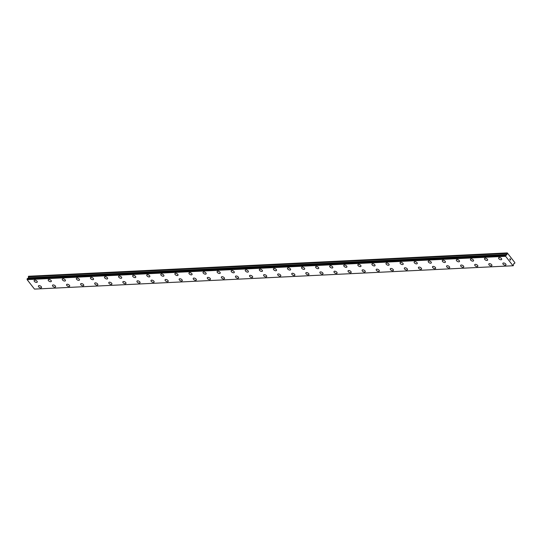 <?xml version="1.0" encoding="UTF-8"?>
<svg xmlns="http://www.w3.org/2000/svg" width="542" height="542" viewBox="0 0 542 542"><rect width="100%" height="100%" fill="white"/><g stroke="black" fill="none" stroke-linecap="round" stroke-linejoin="round"><path stroke-width="0.81" d="M37.235 282.104A1.741 0.894 28.3 0 1 36.592 282.416A1.741 0.894 28.3 0 1 34.776 281.732A1.741 0.894 28.3 0 1 34.166 280.451A1.741 0.894 28.3 0 1 34.81 280.139A1.741 0.894 28.3 0 1 36.632 280.824A1.741 0.894 28.3 0 1 37.235 282.104A1.741 0.894 28.3 0 1 36.592 282.423A1.741 0.894 28.3 0 1 34.769 281.738A1.741 0.894 28.3 0 1 34.166 280.458M51.307 281.42A1.741 0.894 28.3 0 1 50.67 281.732A1.741 0.894 28.3 0 1 48.848 281.047A1.741 0.894 28.3 0 1 48.245 279.767A1.741 0.894 28.3 0 1 48.888 279.455A1.741 0.894 28.3 0 1 50.704 280.139A1.741 0.894 28.3 0 1 51.307 281.42A1.741 0.894 28.3 0 1 50.663 281.738A1.741 0.894 28.3 0 1 48.848 281.047A1.741 0.894 28.3 0 1 48.238 279.767M65.386 280.736A1.741 0.894 28.3 0 1 64.742 281.047A1.741 0.894 28.3 0 1 62.919 280.363A1.741 0.894 28.3 0 1 62.316 279.083A1.741 0.894 28.3 0 1 62.96 278.764A1.741 0.894 28.3 0 1 64.776 279.455A1.741 0.894 28.3 0 1 65.386 280.736A1.741 0.894 28.3 0 1 64.742 281.047A1.741 0.894 28.3 0 1 62.919 280.363A1.741 0.894 28.3 0 1 62.316 279.083M79.457 280.045A1.741 0.894 28.3 0 1 78.814 280.356A1.741 0.894 28.3 0 1 76.998 279.672A1.741 0.894 28.3 0 1 76.388 278.392A1.741 0.894 28.3 0 1 77.032 278.08A1.741 0.894 28.3 0 1 78.854 278.764A1.741 0.894 28.3 0 1 79.457 280.045A1.741 0.894 28.3 0 1 78.814 280.363A1.741 0.894 28.3 0 1 76.991 279.679A1.741 0.894 28.3 0 1 76.388 278.398M93.536 279.36A1.741 0.894 28.3 0 1 92.892 279.672A1.741 0.894 28.3 0 1 91.07 278.988A1.741 0.894 28.3 0 1 90.467 277.707A1.741 0.894 28.3 0 1 91.11 277.396A1.741 0.894 28.3 0 1 92.926 278.08A1.741 0.894 28.3 0 1 93.529 279.36A1.741 0.894 28.3 0 1 92.885 279.679A1.741 0.894 28.3 0 1 91.07 278.995A1.741 0.894 28.3 0 1 90.467 277.707M107.607 278.676A1.741 0.894 28.3 0 1 106.964 278.988A1.741 0.894 28.3 0 1 105.148 278.303A1.741 0.894 28.3 0 1 104.538 277.023A1.741 0.894 28.3 0 1 105.182 276.711A1.741 0.894 28.3 0 1 107.004 277.396A1.741 0.894 28.3 0 1 107.607 278.676A1.741 0.894 28.3 0 1 106.964 278.988A1.741 0.894 28.3 0 1 105.141 278.303A1.741 0.894 28.3 0 1 104.538 277.023M121.679 277.992A1.741 0.894 28.3 0 1 121.035 278.303A1.741 0.894 28.3 0 1 119.213 277.619A1.741 0.894 28.3 0 1 118.61 276.339A1.741 0.894 28.3 0 1 119.254 276.02A1.741 0.894 28.3 0 1 121.076 276.711A1.741 0.894 28.3 0 1 121.679 277.992A1.741 0.894 28.3 0 1 121.035 278.303A1.741 0.894 28.3 0 1 119.22 277.619A1.741 0.894 28.3 0 1 118.617 276.339M135.757 277.301A1.741 0.894 28.3 0 1 135.114 277.612A1.741 0.894 28.3 0 1 133.291 276.928A1.741 0.894 28.3 0 1 132.688 275.648A1.741 0.894 28.3 0 1 133.332 275.336A1.741 0.894 28.3 0 1 135.148 276.02A1.741 0.894 28.3 0 1 135.751 277.301A1.741 0.894 28.3 0 1 135.107 277.619A1.741 0.894 28.3 0 1 133.291 276.935A1.741 0.894 28.3 0 1 132.688 275.654M149.829 276.616A1.741 0.894 28.3 0 1 149.185 276.928A1.741 0.894 28.3 0 1 147.37 276.244A1.741 0.894 28.3 0 1 146.76 274.963A1.741 0.894 28.3 0 1 147.404 274.652A1.741 0.894 28.3 0 1 149.226 275.336A1.741 0.894 28.3 0 1 149.829 276.616A1.741 0.894 28.3 0 1 149.185 276.935A1.741 0.894 28.3 0 1 147.363 276.244A1.741 0.894 28.3 0 1 146.76 274.963M163.901 275.932A1.741 0.894 28.3 0 1 163.264 276.244A1.741 0.894 28.3 0 1 161.441 275.56A1.741 0.894 28.3 0 1 160.839 274.279A1.741 0.894 28.3 0 1 161.475 273.961A1.741 0.894 28.3 0 1 163.298 274.652A1.741 0.894 28.3 0 1 163.901 275.932A1.741 0.894 28.3 0 1 163.257 276.244A1.741 0.894 28.3 0 1 161.441 275.56A1.741 0.894 28.3 0 1 160.832 274.279M177.979 275.241A1.741 0.894 28.3 0 1 177.336 275.56A1.741 0.894 28.3 0 1 175.513 274.875A1.741 0.894 28.3 0 1 174.91 273.595A1.741 0.894 28.3 0 1 175.554 273.276A1.741 0.894 28.3 0 1 177.37 273.961A1.741 0.894 28.3 0 1 177.979 275.241A1.741 0.894 28.3 0 1 177.336 275.553A1.741 0.894 28.3 0 1 175.513 274.869A1.741 0.894 28.3 0 1 174.91 273.588M192.051 274.557A1.741 0.894 28.3 0 1 191.407 274.869A1.741 0.894 28.3 0 1 189.592 274.184A1.741 0.894 28.3 0 1 188.982 272.904A1.741 0.894 28.3 0 1 189.625 272.592A1.741 0.894 28.3 0 1 191.448 273.276A1.741 0.894 28.3 0 1 192.051 274.557A1.741 0.894 28.3 0 1 191.407 274.875A1.741 0.894 28.3 0 1 189.585 274.191A1.741 0.894 28.3 0 1 188.982 272.904M206.123 273.873A1.741 0.894 28.3 0 1 205.486 274.184A1.741 0.894 28.3 0 1 203.663 273.5A1.741 0.894 28.3 0 1 203.06 272.219A1.741 0.894 28.3 0 1 203.704 271.908A1.741 0.894 28.3 0 1 205.52 272.592A1.741 0.894 28.3 0 1 206.123 273.873A1.741 0.894 28.3 0 1 205.479 274.184A1.741 0.894 28.3 0 1 203.663 273.5A1.741 0.894 28.3 0 1 203.06 272.219M220.201 273.182A1.741 0.894 28.3 0 1 219.557 273.5A1.741 0.894 28.3 0 1 217.742 272.816A1.741 0.894 28.3 0 1 217.132 271.535A1.741 0.894 28.3 0 1 217.776 271.217A1.741 0.894 28.3 0 1 219.598 271.908A1.741 0.894 28.3 0 1 220.201 273.188A1.741 0.894 28.3 0 1 219.557 273.5A1.741 0.894 28.3 0 1 217.735 272.816A1.741 0.894 28.3 0 1 217.132 271.535M234.273 272.497A1.741 0.894 28.3 0 1 233.629 272.816A1.741 0.894 28.3 0 1 231.807 272.131A1.741 0.894 28.3 0 1 231.204 270.851A1.741 0.894 28.3 0 1 231.847 270.533A1.741 0.894 28.3 0 1 233.67 271.217A1.741 0.894 28.3 0 1 234.273 272.497A1.741 0.894 28.3 0 1 233.629 272.809A1.741 0.894 28.3 0 1 231.813 272.125A1.741 0.894 28.3 0 1 231.21 270.844M248.351 271.813A1.741 0.894 28.3 0 1 247.708 272.125A1.741 0.894 28.3 0 1 245.885 271.44A1.741 0.894 28.3 0 1 245.282 270.16A1.741 0.894 28.3 0 1 245.926 269.848A1.741 0.894 28.3 0 1 247.741 270.533A1.741 0.894 28.3 0 1 248.344 271.813A1.741 0.894 28.3 0 1 247.701 272.131A1.741 0.894 28.3 0 1 245.885 271.44A1.741 0.894 28.3 0 1 245.282 270.16M262.423 271.129A1.741 0.894 28.3 0 1 261.779 271.44A1.741 0.894 28.3 0 1 259.964 270.756A1.741 0.894 28.3 0 1 259.354 269.476A1.741 0.894 28.3 0 1 259.997 269.157A1.741 0.894 28.3 0 1 261.82 269.848A1.741 0.894 28.3 0 1 262.423 271.129A1.741 0.894 28.3 0 1 261.779 271.44A1.741 0.894 28.3 0 1 259.957 270.756A1.741 0.894 28.3 0 1 259.354 269.476M276.495 270.438A1.741 0.894 28.3 0 1 275.858 270.749A1.741 0.894 28.3 0 1 274.035 270.065A1.741 0.894 28.3 0 1 273.432 268.785A1.741 0.894 28.3 0 1 274.069 268.473A1.741 0.894 28.3 0 1 275.892 269.157A1.741 0.894 28.3 0 1 276.495 270.438A1.741 0.894 28.3 0 1 275.851 270.756A1.741 0.894 28.3 0 1 274.035 270.072A1.741 0.894 28.3 0 1 273.425 268.791M290.573 269.753A1.741 0.894 28.3 0 1 289.929 270.065A1.741 0.894 28.3 0 1 288.107 269.381A1.741 0.894 28.3 0 1 287.504 268.1A1.741 0.894 28.3 0 1 288.148 267.789A1.741 0.894 28.3 0 1 289.963 268.473A1.741 0.894 28.3 0 1 290.573 269.753A1.741 0.894 28.3 0 1 289.929 270.072A1.741 0.894 28.3 0 1 288.107 269.388A1.741 0.894 28.3 0 1 287.504 268.1M304.645 269.069A1.741 0.894 28.3 0 1 304.001 269.381A1.741 0.894 28.3 0 1 302.185 268.697A1.741 0.894 28.3 0 1 301.576 267.416A1.741 0.894 28.3 0 1 302.219 267.104A1.741 0.894 28.3 0 1 304.042 267.789A1.741 0.894 28.3 0 1 304.645 269.069A1.741 0.894 28.3 0 1 304.001 269.381A1.741 0.894 28.3 0 1 302.179 268.697A1.741 0.894 28.3 0 1 301.576 267.416M318.716 268.378A1.741 0.894 28.3 0 1 318.079 268.697A1.741 0.894 28.3 0 1 316.257 268.012A1.741 0.894 28.3 0 1 315.654 266.732A1.741 0.894 28.3 0 1 316.298 266.413A1.741 0.894 28.3 0 1 318.113 267.104A1.741 0.894 28.3 0 1 318.716 268.385A1.741 0.894 28.3 0 1 318.073 268.697A1.741 0.894 28.3 0 1 316.257 268.012A1.741 0.894 28.3 0 1 315.654 266.732M332.795 267.694A1.741 0.894 28.3 0 1 332.151 268.005A1.741 0.894 28.3 0 1 330.335 267.321A1.741 0.894 28.3 0 1 329.726 266.041A1.741 0.894 28.3 0 1 330.369 265.729A1.741 0.894 28.3 0 1 332.192 266.413A1.741 0.894 28.3 0 1 332.795 267.694A1.741 0.894 28.3 0 1 332.151 268.012A1.741 0.894 28.3 0 1 330.329 267.328A1.741 0.894 28.3 0 1 329.726 266.047M346.866 267.01A1.741 0.894 28.3 0 1 346.223 267.321A1.741 0.894 28.3 0 1 344.407 266.637A1.741 0.894 28.3 0 1 343.804 265.356A1.741 0.894 28.3 0 1 344.441 265.045A1.741 0.894 28.3 0 1 346.263 265.729A1.741 0.894 28.3 0 1 346.866 267.01A1.741 0.894 28.3 0 1 346.223 267.328A1.741 0.894 28.3 0 1 344.4 266.637A1.741 0.894 28.3 0 1 343.797 265.356M360.945 266.325A1.741 0.894 28.3 0 1 360.301 266.637A1.741 0.894 28.3 0 1 358.479 265.953A1.741 0.894 28.3 0 1 357.876 264.672A1.741 0.894 28.3 0 1 358.519 264.354A1.741 0.894 28.3 0 1 360.335 265.045A1.741 0.894 28.3 0 1 360.938 266.325A1.741 0.894 28.3 0 1 360.294 266.637A1.741 0.894 28.3 0 1 358.479 265.953A1.741 0.894 28.3 0 1 357.876 264.672M375.017 265.634A1.741 0.894 28.3 0 1 374.373 265.946A1.741 0.894 28.3 0 1 372.557 265.262A1.741 0.894 28.3 0 1 371.947 263.981A1.741 0.894 28.3 0 1 372.591 263.669A1.741 0.894 28.3 0 1 374.414 264.354A1.741 0.894 28.3 0 1 375.017 265.634A1.741 0.894 28.3 0 1 374.373 265.953A1.741 0.894 28.3 0 1 372.55 265.268A1.741 0.894 28.3 0 1 371.947 263.988M389.088 264.95A1.741 0.894 28.3 0 1 388.445 265.268A1.741 0.894 28.3 0 1 386.629 264.584A1.741 0.894 28.3 0 1 386.019 263.297A1.741 0.894 28.3 0 1 386.663 262.985A1.741 0.894 28.3 0 1 388.485 263.669A1.741 0.894 28.3 0 1 389.088 264.95A1.741 0.894 28.3 0 1 388.451 265.262A1.741 0.894 28.3 0 1 386.629 264.577A1.741 0.894 28.3 0 1 386.026 263.297M403.167 264.266A1.741 0.894 28.3 0 1 402.523 264.577A1.741 0.894 28.3 0 1 400.701 263.893A1.741 0.894 28.3 0 1 400.098 262.613A1.741 0.894 28.3 0 1 400.741 262.301A1.741 0.894 28.3 0 1 402.557 262.985A1.741 0.894 28.3 0 1 403.167 264.266A1.741 0.894 28.3 0 1 402.523 264.577A1.741 0.894 28.3 0 1 400.701 263.893A1.741 0.894 28.3 0 1 400.098 262.613M417.238 263.575A1.741 0.894 28.3 0 1 416.595 263.893A1.741 0.894 28.3 0 1 414.779 263.209A1.741 0.894 28.3 0 1 414.169 261.928A1.741 0.894 28.3 0 1 414.813 261.61A1.741 0.894 28.3 0 1 416.635 262.301A1.741 0.894 28.3 0 1 417.238 263.581A1.741 0.894 28.3 0 1 416.595 263.893A1.741 0.894 28.3 0 1 414.772 263.209A1.741 0.894 28.3 0 1 414.169 261.928M431.31 262.89A1.741 0.894 28.3 0 1 430.673 263.202A1.741 0.894 28.3 0 1 428.851 262.518A1.741 0.894 28.3 0 1 428.248 261.237A1.741 0.894 28.3 0 1 428.891 260.926A1.741 0.894 28.3 0 1 430.707 261.61A1.741 0.894 28.3 0 1 431.31 262.89A1.741 0.894 28.3 0 1 430.666 263.209A1.741 0.894 28.3 0 1 428.851 262.524A1.741 0.894 28.3 0 1 428.248 261.244M445.388 262.206A1.741 0.894 28.3 0 1 444.745 262.518A1.741 0.894 28.3 0 1 442.929 261.833A1.741 0.894 28.3 0 1 442.319 260.553A1.741 0.894 28.3 0 1 442.963 260.241A1.741 0.894 28.3 0 1 444.786 260.926A1.741 0.894 28.3 0 1 445.388 262.206A1.741 0.894 28.3 0 1 444.745 262.524A1.741 0.894 28.3 0 1 442.922 261.833A1.741 0.894 28.3 0 1 442.319 260.553M459.46 261.522A1.741 0.894 28.3 0 1 458.817 261.833A1.741 0.894 28.3 0 1 457.001 261.149A1.741 0.894 28.3 0 1 456.391 259.869A1.741 0.894 28.3 0 1 457.035 259.55A1.741 0.894 28.3 0 1 458.857 260.241A1.741 0.894 28.3 0 1 459.46 261.522A1.741 0.894 28.3 0 1 458.817 261.833A1.741 0.894 28.3 0 1 456.994 261.149A1.741 0.894 28.3 0 1 456.391 259.869M473.539 260.831A1.741 0.894 28.3 0 1 472.895 261.142A1.741 0.894 28.3 0 1 471.073 260.458A1.741 0.894 28.3 0 1 470.47 259.178A1.741 0.894 28.3 0 1 471.113 258.866A1.741 0.894 28.3 0 1 472.929 259.55A1.741 0.894 28.3 0 1 473.532 260.831A1.741 0.894 28.3 0 1 472.888 261.149A1.741 0.894 28.3 0 1 471.073 260.465A1.741 0.894 28.3 0 1 470.47 259.184M487.61 260.146A1.741 0.894 28.3 0 1 486.967 260.458A1.741 0.894 28.3 0 1 485.151 259.774A1.741 0.894 28.3 0 1 484.541 258.493A1.741 0.894 28.3 0 1 485.185 258.182A1.741 0.894 28.3 0 1 487.007 258.866A1.741 0.894 28.3 0 1 487.61 260.146A1.741 0.894 28.3 0 1 486.967 260.465A1.741 0.894 28.3 0 1 485.144 259.781A1.741 0.894 28.3 0 1 484.541 258.493M501.682 259.462A1.741 0.894 28.3 0 1 501.038 259.774A1.741 0.894 28.3 0 1 499.223 259.09A1.741 0.894 28.3 0 1 498.62 257.809A1.741 0.894 28.3 0 1 499.257 257.497A1.741 0.894 28.3 0 1 501.079 258.182A1.741 0.894 28.3 0 1 501.682 259.462A1.741 0.894 28.3 0 1 501.038 259.774A1.741 0.894 28.3 0 1 499.223 259.09A1.741 0.894 28.3 0 1 498.613 257.809M41.51 287.578A1.741 0.894 28.3 0 1 40.867 287.897A1.741 0.894 28.3 0 1 39.044 287.213A1.741 0.894 28.3 0 1 38.441 285.932A1.741 0.894 28.3 0 1 39.085 285.614A1.741 0.894 28.3 0 1 40.901 286.305A1.741 0.894 28.3 0 1 41.504 287.585A1.741 0.894 28.3 0 1 40.86 287.897A1.741 0.894 28.3 0 1 39.044 287.213A1.741 0.894 28.3 0 1 38.441 285.932M55.582 286.894A1.741 0.894 28.3 0 1 54.938 287.213A1.741 0.894 28.3 0 1 53.116 286.528A1.741 0.894 28.3 0 1 52.513 285.248A1.741 0.894 28.3 0 1 53.157 284.929A1.741 0.894 28.3 0 1 54.979 285.614A1.741 0.894 28.3 0 1 55.582 286.894A1.741 0.894 28.3 0 1 54.938 287.206A1.741 0.894 28.3 0 1 53.123 286.522A1.741 0.894 28.3 0 1 52.513 285.241M69.654 286.21A1.741 0.894 28.3 0 1 69.01 286.522A1.741 0.894 28.3 0 1 67.194 285.837A1.741 0.894 28.3 0 1 66.591 284.557A1.741 0.894 28.3 0 1 67.228 284.245A1.741 0.894 28.3 0 1 69.051 284.929A1.741 0.894 28.3 0 1 69.654 286.21A1.741 0.894 28.3 0 1 69.01 286.528A1.741 0.894 28.3 0 1 67.194 285.837A1.741 0.894 28.3 0 1 66.585 284.557M83.732 285.526A1.741 0.894 28.3 0 1 83.089 285.837A1.741 0.894 28.3 0 1 81.266 285.153A1.741 0.894 28.3 0 1 80.663 283.873A1.741 0.894 28.3 0 1 81.307 283.561A1.741 0.894 28.3 0 1 83.122 284.245A1.741 0.894 28.3 0 1 83.732 285.526A1.741 0.894 28.3 0 1 83.089 285.837A1.741 0.894 28.3 0 1 81.266 285.153A1.741 0.894 28.3 0 1 80.663 283.873M97.804 284.835A1.741 0.894 28.3 0 1 97.16 285.153A1.741 0.894 28.3 0 1 95.345 284.469A1.741 0.894 28.3 0 1 94.735 283.188A1.741 0.894 28.3 0 1 95.378 282.87A1.741 0.894 28.3 0 1 97.201 283.554A1.741 0.894 28.3 0 1 97.804 284.841A1.741 0.894 28.3 0 1 97.16 285.153A1.741 0.894 28.3 0 1 95.338 284.469A1.741 0.894 28.3 0 1 94.735 283.188M111.876 284.15A1.741 0.894 28.3 0 1 111.239 284.462A1.741 0.894 28.3 0 1 109.416 283.778A1.741 0.894 28.3 0 1 108.813 282.497A1.741 0.894 28.3 0 1 109.457 282.186A1.741 0.894 28.3 0 1 111.273 282.87A1.741 0.894 28.3 0 1 111.876 284.15A1.741 0.894 28.3 0 1 111.232 284.469A1.741 0.894 28.3 0 1 109.416 283.784A1.741 0.894 28.3 0 1 108.813 282.497M125.954 283.466A1.741 0.894 28.3 0 1 125.31 283.778A1.741 0.894 28.3 0 1 123.495 283.093A1.741 0.894 28.3 0 1 122.885 281.813A1.741 0.894 28.3 0 1 123.529 281.501A1.741 0.894 28.3 0 1 125.351 282.186A1.741 0.894 28.3 0 1 125.954 283.466A1.741 0.894 28.3 0 1 125.31 283.778A1.741 0.894 28.3 0 1 123.488 283.093A1.741 0.894 28.3 0 1 122.885 281.813M140.026 282.775A1.741 0.894 28.3 0 1 139.382 283.093A1.741 0.894 28.3 0 1 137.566 282.409A1.741 0.894 28.3 0 1 136.957 281.129A1.741 0.894 28.3 0 1 137.6 280.81A1.741 0.894 28.3 0 1 139.423 281.501A1.741 0.894 28.3 0 1 140.026 282.782A1.741 0.894 28.3 0 1 139.382 283.093A1.741 0.894 28.3 0 1 137.56 282.409A1.741 0.894 28.3 0 1 136.957 281.129M154.104 282.091A1.741 0.894 28.3 0 1 153.461 282.402A1.741 0.894 28.3 0 1 151.638 281.718A1.741 0.894 28.3 0 1 151.035 280.438A1.741 0.894 28.3 0 1 151.679 280.126A1.741 0.894 28.3 0 1 153.494 280.81A1.741 0.894 28.3 0 1 154.097 282.091A1.741 0.894 28.3 0 1 153.454 282.409A1.741 0.894 28.3 0 1 151.638 281.725A1.741 0.894 28.3 0 1 151.035 280.444M168.176 281.406A1.741 0.894 28.3 0 1 167.532 281.718A1.741 0.894 28.3 0 1 165.716 281.034A1.741 0.894 28.3 0 1 165.107 279.753A1.741 0.894 28.3 0 1 165.75 279.442A1.741 0.894 28.3 0 1 167.573 280.126A1.741 0.894 28.3 0 1 168.176 281.406A1.741 0.894 28.3 0 1 167.532 281.725A1.741 0.894 28.3 0 1 165.71 281.034A1.741 0.894 28.3 0 1 165.107 279.753M182.248 280.722A1.741 0.894 28.3 0 1 181.604 281.034A1.741 0.894 28.3 0 1 179.788 280.349A1.741 0.894 28.3 0 1 179.178 279.069A1.741 0.894 28.3 0 1 179.822 278.757A1.741 0.894 28.3 0 1 181.645 279.442A1.741 0.894 28.3 0 1 182.248 280.722A1.741 0.894 28.3 0 1 181.604 281.034A1.741 0.894 28.3 0 1 179.788 280.349A1.741 0.894 28.3 0 1 179.185 279.069M196.326 280.031A1.741 0.894 28.3 0 1 195.682 280.349A1.741 0.894 28.3 0 1 193.86 279.665A1.741 0.894 28.3 0 1 193.257 278.385A1.741 0.894 28.3 0 1 193.9 278.066A1.741 0.894 28.3 0 1 195.716 278.751A1.741 0.894 28.3 0 1 196.326 280.038A1.741 0.894 28.3 0 1 195.682 280.349A1.741 0.894 28.3 0 1 193.86 279.665A1.741 0.894 28.3 0 1 193.257 278.385M210.398 279.347A1.741 0.894 28.3 0 1 209.754 279.658A1.741 0.894 28.3 0 1 207.938 278.974A1.741 0.894 28.3 0 1 207.329 277.694A1.741 0.894 28.3 0 1 207.972 277.382A1.741 0.894 28.3 0 1 209.795 278.066A1.741 0.894 28.3 0 1 210.398 279.347A1.741 0.894 28.3 0 1 209.754 279.665A1.741 0.894 28.3 0 1 207.932 278.981A1.741 0.894 28.3 0 1 207.329 277.694M224.469 278.663A1.741 0.894 28.3 0 1 223.832 278.974A1.741 0.894 28.3 0 1 222.01 278.29A1.741 0.894 28.3 0 1 221.407 277.009A1.741 0.894 28.3 0 1 222.051 276.698A1.741 0.894 28.3 0 1 223.866 277.382A1.741 0.894 28.3 0 1 224.469 278.663A1.741 0.894 28.3 0 1 223.826 278.974A1.741 0.894 28.3 0 1 222.01 278.29A1.741 0.894 28.3 0 1 221.407 277.009M238.548 277.971A1.741 0.894 28.3 0 1 237.904 278.29A1.741 0.894 28.3 0 1 236.088 277.606A1.741 0.894 28.3 0 1 235.479 276.325A1.741 0.894 28.3 0 1 236.122 276.007A1.741 0.894 28.3 0 1 237.945 276.698A1.741 0.894 28.3 0 1 238.548 277.978A1.741 0.894 28.3 0 1 237.904 278.29A1.741 0.894 28.3 0 1 236.082 277.606A1.741 0.894 28.3 0 1 235.479 276.325M252.619 277.287A1.741 0.894 28.3 0 1 251.976 277.599A1.741 0.894 28.3 0 1 250.16 276.915A1.741 0.894 28.3 0 1 249.55 275.634A1.741 0.894 28.3 0 1 250.194 275.322A1.741 0.894 28.3 0 1 252.016 276.007A1.741 0.894 28.3 0 1 252.619 277.287A1.741 0.894 28.3 0 1 251.976 277.606A1.741 0.894 28.3 0 1 250.153 276.921A1.741 0.894 28.3 0 1 249.55 275.641M266.698 276.603A1.741 0.894 28.3 0 1 266.054 276.915A1.741 0.894 28.3 0 1 264.232 276.23A1.741 0.894 28.3 0 1 263.629 274.95A1.741 0.894 28.3 0 1 264.272 274.638A1.741 0.894 28.3 0 1 266.088 275.322A1.741 0.894 28.3 0 1 266.691 276.603A1.741 0.894 28.3 0 1 266.047 276.921A1.741 0.894 28.3 0 1 264.232 276.23A1.741 0.894 28.3 0 1 263.629 274.95M280.77 275.919A1.741 0.894 28.3 0 1 280.126 276.23A1.741 0.894 28.3 0 1 278.31 275.546A1.741 0.894 28.3 0 1 277.7 274.266A1.741 0.894 28.3 0 1 278.344 273.954A1.741 0.894 28.3 0 1 280.167 274.638A1.741 0.894 28.3 0 1 280.77 275.919A1.741 0.894 28.3 0 1 280.126 276.23A1.741 0.894 28.3 0 1 278.303 275.546A1.741 0.894 28.3 0 1 277.7 274.266M294.841 275.228A1.741 0.894 28.3 0 1 294.198 275.546A1.741 0.894 28.3 0 1 292.382 274.862A1.741 0.894 28.3 0 1 291.779 273.581A1.741 0.894 28.3 0 1 292.416 273.263A1.741 0.894 28.3 0 1 294.238 273.947A1.741 0.894 28.3 0 1 294.841 275.234A1.741 0.894 28.3 0 1 294.198 275.546A1.741 0.894 28.3 0 1 292.382 274.862A1.741 0.894 28.3 0 1 291.772 273.581M308.92 274.543A1.741 0.894 28.3 0 1 308.276 274.855A1.741 0.894 28.3 0 1 306.454 274.171A1.741 0.894 28.3 0 1 305.851 272.89A1.741 0.894 28.3 0 1 306.494 272.579A1.741 0.894 28.3 0 1 308.31 273.263A1.741 0.894 28.3 0 1 308.92 274.543A1.741 0.894 28.3 0 1 308.276 274.862A1.741 0.894 28.3 0 1 306.454 274.177A1.741 0.894 28.3 0 1 305.851 272.89M322.991 273.859A1.741 0.894 28.3 0 1 322.348 274.171A1.741 0.894 28.3 0 1 320.532 273.486A1.741 0.894 28.3 0 1 319.922 272.206A1.741 0.894 28.3 0 1 320.566 271.894A1.741 0.894 28.3 0 1 322.388 272.579A1.741 0.894 28.3 0 1 322.991 273.859A1.741 0.894 28.3 0 1 322.348 274.171A1.741 0.894 28.3 0 1 320.525 273.486A1.741 0.894 28.3 0 1 319.922 272.206M337.063 273.168A1.741 0.894 28.3 0 1 336.426 273.486A1.741 0.894 28.3 0 1 334.604 272.802A1.741 0.894 28.3 0 1 334.001 271.522A1.741 0.894 28.3 0 1 334.644 271.203A1.741 0.894 28.3 0 1 336.46 271.894A1.741 0.894 28.3 0 1 337.063 273.175A1.741 0.894 28.3 0 1 336.419 273.486A1.741 0.894 28.3 0 1 334.604 272.802A1.741 0.894 28.3 0 1 334.001 271.522M351.141 272.484A1.741 0.894 28.3 0 1 350.498 272.795A1.741 0.894 28.3 0 1 348.682 272.111A1.741 0.894 28.3 0 1 348.072 270.831A1.741 0.894 28.3 0 1 348.716 270.519A1.741 0.894 28.3 0 1 350.538 271.203A1.741 0.894 28.3 0 1 351.141 272.484A1.741 0.894 28.3 0 1 350.498 272.802A1.741 0.894 28.3 0 1 348.675 272.118A1.741 0.894 28.3 0 1 348.072 270.837M365.213 271.799A1.741 0.894 28.3 0 1 364.57 272.111A1.741 0.894 28.3 0 1 362.754 271.427A1.741 0.894 28.3 0 1 362.144 270.146A1.741 0.894 28.3 0 1 362.788 269.835A1.741 0.894 28.3 0 1 364.61 270.519A1.741 0.894 28.3 0 1 365.213 271.799A1.741 0.894 28.3 0 1 364.57 272.118A1.741 0.894 28.3 0 1 362.747 271.427A1.741 0.894 28.3 0 1 362.144 270.146M379.292 271.115A1.741 0.894 28.3 0 1 378.648 271.427A1.741 0.894 28.3 0 1 376.826 270.743A1.741 0.894 28.3 0 1 376.223 269.462A1.741 0.894 28.3 0 1 376.866 269.15A1.741 0.894 28.3 0 1 378.682 269.835A1.741 0.894 28.3 0 1 379.285 271.115A1.741 0.894 28.3 0 1 378.641 271.427A1.741 0.894 28.3 0 1 376.826 270.743A1.741 0.894 28.3 0 1 376.223 269.462M393.363 270.424A1.741 0.894 28.3 0 1 392.72 270.743A1.741 0.894 28.3 0 1 390.904 270.058A1.741 0.894 28.3 0 1 390.294 268.778A1.741 0.894 28.3 0 1 390.938 268.459A1.741 0.894 28.3 0 1 392.76 269.144A1.741 0.894 28.3 0 1 393.363 270.431A1.741 0.894 28.3 0 1 392.72 270.743A1.741 0.894 28.3 0 1 390.897 270.058A1.741 0.894 28.3 0 1 390.294 268.778M407.435 269.74A1.741 0.894 28.3 0 1 406.791 270.052A1.741 0.894 28.3 0 1 404.976 269.367A1.741 0.894 28.3 0 1 404.373 268.087A1.741 0.894 28.3 0 1 405.009 267.775A1.741 0.894 28.3 0 1 406.832 268.459A1.741 0.894 28.3 0 1 407.435 269.74A1.741 0.894 28.3 0 1 406.791 270.058A1.741 0.894 28.3 0 1 404.976 269.374A1.741 0.894 28.3 0 1 404.366 268.087M421.513 269.056A1.741 0.894 28.3 0 1 420.87 269.367A1.741 0.894 28.3 0 1 419.047 268.683A1.741 0.894 28.3 0 1 418.444 267.402A1.741 0.894 28.3 0 1 419.088 267.091A1.741 0.894 28.3 0 1 420.904 267.775A1.741 0.894 28.3 0 1 421.513 269.056A1.741 0.894 28.3 0 1 420.87 269.367A1.741 0.894 28.3 0 1 419.047 268.683A1.741 0.894 28.3 0 1 418.444 267.402M435.585 268.365A1.741 0.894 28.3 0 1 434.941 268.683A1.741 0.894 28.3 0 1 433.126 267.999A1.741 0.894 28.3 0 1 432.516 266.718A1.741 0.894 28.3 0 1 433.16 266.4A1.741 0.894 28.3 0 1 434.982 267.091A1.741 0.894 28.3 0 1 435.585 268.371A1.741 0.894 28.3 0 1 434.941 268.683A1.741 0.894 28.3 0 1 433.119 267.999A1.741 0.894 28.3 0 1 432.516 266.718M449.657 267.68A1.741 0.894 28.3 0 1 449.02 267.992A1.741 0.894 28.3 0 1 447.197 267.308A1.741 0.894 28.3 0 1 446.594 266.027A1.741 0.894 28.3 0 1 447.238 265.715A1.741 0.894 28.3 0 1 449.054 266.4A1.741 0.894 28.3 0 1 449.657 267.68A1.741 0.894 28.3 0 1 449.013 267.999A1.741 0.894 28.3 0 1 447.197 267.314A1.741 0.894 28.3 0 1 446.594 266.034M463.735 266.996A1.741 0.894 28.3 0 1 463.092 267.308A1.741 0.894 28.3 0 1 461.276 266.623A1.741 0.894 28.3 0 1 460.666 265.343A1.741 0.894 28.3 0 1 461.31 265.031A1.741 0.894 28.3 0 1 463.132 265.715A1.741 0.894 28.3 0 1 463.735 266.996A1.741 0.894 28.3 0 1 463.092 267.314A1.741 0.894 28.3 0 1 461.269 266.623A1.741 0.894 28.3 0 1 460.666 265.343M477.807 266.312A1.741 0.894 28.3 0 1 477.163 266.623A1.741 0.894 28.3 0 1 475.348 265.939A1.741 0.894 28.3 0 1 474.738 264.659A1.741 0.894 28.3 0 1 475.381 264.347A1.741 0.894 28.3 0 1 477.204 265.031A1.741 0.894 28.3 0 1 477.807 266.312A1.741 0.894 28.3 0 1 477.163 266.623A1.741 0.894 28.3 0 1 475.341 265.939A1.741 0.894 28.3 0 1 474.738 264.659M491.885 265.621A1.741 0.894 28.3 0 1 491.242 265.939A1.741 0.894 28.3 0 1 489.419 265.255A1.741 0.894 28.3 0 1 488.816 263.974A1.741 0.894 28.3 0 1 489.46 263.656A1.741 0.894 28.3 0 1 491.276 264.34A1.741 0.894 28.3 0 1 491.879 265.627A1.741 0.894 28.3 0 1 491.235 265.939A1.741 0.894 28.3 0 1 489.419 265.255A1.741 0.894 28.3 0 1 488.816 263.974M505.957 264.936A1.741 0.894 28.3 0 1 505.313 265.248A1.741 0.894 28.3 0 1 503.498 264.564A1.741 0.894 28.3 0 1 502.888 263.283A1.741 0.894 28.3 0 1 503.532 262.972A1.741 0.894 28.3 0 1 505.354 263.656A1.741 0.894 28.3 0 1 505.957 264.936A1.741 0.894 28.3 0 1 505.313 265.255A1.741 0.894 28.3 0 1 503.491 264.571A1.741 0.894 28.3 0 1 502.888 263.283M510.645 259.503L510.354 260.133L510.124 259.767M510.354 260.133L510.442 259.171M509.9 259.51L510.002 258.602L509.988 259.394M509.968 259.428L510.002 258.602M513.376 265.661L513.017 265.763L505.632 256.298L505.815 255.248L506.851 254.74L507.278 252.904L514.873 262.64L514.683 263.365L513.782 263.629L513.193 265.668M506.214 255.113L27.574 278.52M505.855 255.207L27.357 278.534L27.107 279.625L34.492 289.096L513.017 265.763M507.278 252.904L28.76 276.237L28.326 278.073L27.689 278.439M507.068 252.924L28.543 276.257M506.208 255.113L27.696 278.439M506.16 255.14L27.642 278.466M505.632 256.298L27.107 279.625M506.851 253.324L28.333 276.657M506.831 253.46L28.306 276.793M506.906 254.469L28.38 277.802M506.851 254.74L28.326 278.073M506.743 254.943L28.218 278.276M506.58 255.072L28.055 278.398M505.815 255.248L27.296 278.581M505.639 255.58L27.114 278.913M505.632 255.729L27.107 279.062M505.632 256.136L27.107 279.469M505.625 256.217L27.1 279.543M505.882 255.201L27.357 278.534"/></g></svg>
